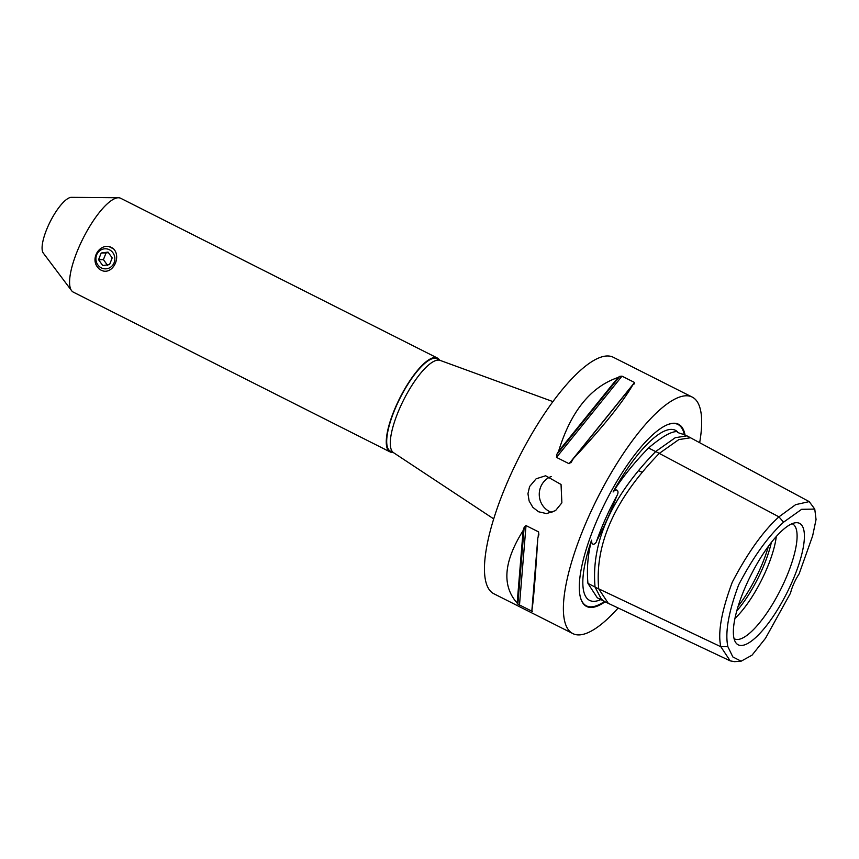<?xml version="1.0" encoding="UTF-8"?>
<svg xmlns="http://www.w3.org/2000/svg" width="859" height="859" viewBox="0 0 859 859"><rect width="100%" height="100%" fill="white"/><g stroke="black" fill="none" stroke-linecap="round" stroke-linejoin="round"><path stroke-width="1.29" d="M103.746 271.122A12.617 11.908 88.6 0 1 98.796 268.631L96.895 266.247C91.333 257.936 98.828 244.976 108.717 246.458L113.656 248.96C121.044 256.605 113.764 272.872 103.746 271.122M108.717 246.458A12.617 11.908 88.6 0 1 113.656 248.96M109.555 264.615L102.736 265.528L98.56 259.729L101.201 253.018L108.019 252.095L112.196 257.893L109.555 264.615M108.384 252.6L106.065 252.9L103.424 259.611L107.6 265.41M103.424 259.611L98.56 259.729M106.065 252.9L101.201 253.018M97.851 264.894A10.04 9.47 88.6 0 1 99.623 250.828A10.04 9.47 88.6 0 1 112.894 252.739A10.04 9.47 88.6 0 1 111.133 266.805A10.04 9.47 88.6 0 1 97.851 264.894M551.199 476.541A18.919 17.856 -91.4 0 0 540.977 486.269A18.919 17.856 -91.4 0 0 551.972 512.522M561.872 502.837L555.537 510.611L546.539 513.596L538.529 511.76L532.87 507.347L529.133 501.001L527.952 493.71L529.584 486.548L536.156 478.774L545.626 475.768L561.045 484.465L561.872 502.837M638.495 470.711L642.285 472.278M699.666 442.686A132.469 39.074 116.8 0 0 692.204 397.073A132.469 39.074 116.8 0 0 686.03 395.774A132.469 39.074 116.8 0 0 593.097 507.046A132.469 39.074 116.8 0 0 572.889 633.62A132.469 39.074 116.8 0 0 579.063 634.908A132.469 39.074 116.8 0 0 618.158 608M692.204 397.073L613.272 357.258A132.469 39.074 116.8 0 0 607.109 355.97A132.469 39.074 116.8 0 0 514.165 467.242A132.469 39.074 116.8 0 0 493.957 593.805L572.889 633.62M531.871 610.491A132.469 39.074 116.8 0 0 532.569 611.554L517.859 604.135A132.469 39.074 -63.2 0 1 517.161 603.072C501.688 585.731 503.664 561.571 523.11 530.583A132.469 39.074 -63.2 0 1 524.162 527.351L526.019 525.568L538.572 531.904L538.872 534.77A132.469 39.074 116.8 0 0 537.82 538.002C535.372 577.57 533.396 601.729 531.871 610.491L537.82 538.002M532.569 611.554L532.097 610.846M571.45 461.927L569.066 463.72L556.514 457.385L556.739 454.508A132.469 39.074 -63.2 0 1 558.586 451.265C570.816 411.461 590.648 386.861 618.083 377.477A132.469 39.074 -63.2 0 1 619.747 376.36L622.002 376.156L634.554 382.491L634.457 383.78A132.469 39.074 116.8 0 0 632.793 384.896C622.356 402.86 602.524 427.46 573.297 458.685A132.469 39.074 116.8 0 0 571.45 461.927L570.913 462.733M569.066 463.72L634.554 382.491L634.457 383.78M439.464 360.018A52.56 15.505 116.8 0 0 437.381 358.031L120.679 198.279A52.56 15.505 116.8 0 0 118.445 197.763L71.404 197.345A31.536 9.309 116.8 0 0 71.276 197.345A31.536 9.309 116.8 0 0 50.144 221.794A31.536 9.309 116.8 0 0 43.294 253.072L71.587 290.653A52.56 15.505 116.8 0 0 73.337 292.146L390.029 451.888A52.56 15.505 116.8 0 0 392.477 452.403A52.56 15.505 116.8 0 0 392.874 452.382M768.397 546.281A60.409 17.824 -63.2 0 1 760.011 569.087A60.409 17.824 -63.2 0 1 738.171 606.207M792.062 523.711A64.393 18.995 -63.2 0 1 784.761 580.877A64.393 18.995 -63.2 0 1 734.08 638.656M746.385 584.657A68.033 20.068 -63.2 0 1 795.821 522.723A68.033 20.068 -63.2 0 1 791.354 583.562A68.033 20.068 -63.2 0 1 735.529 642.274A68.033 20.068 -63.2 0 1 746.385 584.657M734.982 618.383A58.874 17.373 116.8 0 0 765.358 572.051A58.874 17.373 116.8 0 0 776.289 536.488M771.371 542.362A58.874 17.373 -63.2 0 1 761.772 570.247A58.874 17.373 -63.2 0 1 736.786 610.932M814.761 509.097L809.21 501.613L795.638 504.652L778.941 516.85L655.718 451.512L675.271 437.693L686.964 435.857L690.496 437.768L678.825 439.593L659.283 453.402C614.819 499.133 594.632 544.284 598.702 588.834L720.841 646.73L730.193 660.861L734.488 661.655L741.113 661.194L732.856 656.952L727.874 646.666C724.899 632.707 728.496 612.102 738.665 584.839C752.935 557.48 767.892 536.596 783.558 522.186L801.651 509.312L814.761 509.097L816.05 519.534L812.635 535.876L799.128 573.876A21.024 6.206 -63.2 0 0 790.538 593.086L765.519 638.258L752.022 655.181L741.113 661.194M783.558 522.186L778.941 516.85C763.179 531.098 747.62 552.885 732.265 582.219C721.431 611.436 717.619 632.933 720.841 646.73L727.874 646.666M600.828 599.582A95.252 28.1 -63.2 0 1 596.618 601.01A95.252 28.1 -63.2 0 1 591.561 540.161C587.835 554.635 586.633 569.055 587.943 583.411L595.051 586.998M587.943 583.411L597.306 597.81L603.19 600.774M591.561 540.161C591.497 547.398 596.404 543.275 596.683 540.902C603.813 527.566 610.502 512.608 616.762 496.008C619.811 491.144 616.676 487.515 613.101 491.992A95.252 28.1 -63.2 0 1 677.375 431.647L677.751 432.464M685.815 435.395L682.69 434.096C682.218 434.085 676.205 432.367 677.375 431.647C671.684 431.1 662.064 436.544 648.524 447.979L655.653 451.576M648.524 447.979C634.2 462.711 622.388 477.379 613.101 491.992M655.718 451.512C611.211 497.297 590.992 542.501 595.062 587.105L601.429 599.26L604.94 601.751M730.193 660.872L608.29 603.34L598.702 588.834L595.062 587.105M605.069 601.815A102.038 30.097 -63.2 0 1 591.346 607.453A102.038 30.097 -63.2 0 1 580.534 597.81A102.038 30.097 -63.2 0 1 605.67 501.785A102.038 30.097 -63.2 0 1 667.958 424.507A102.038 30.097 -63.2 0 1 685.053 435.008M558.586 451.265L618.083 377.477M573.297 458.685L632.793 384.896M517.161 603.072L523.11 530.583M118.445 197.763A52.56 15.505 116.8 0 0 118.231 197.763A52.56 15.505 116.8 0 0 83.022 238.512A52.56 15.505 116.8 0 0 71.587 290.653M437.381 358.031A52.56 15.505 116.8 0 0 434.933 357.516A52.56 15.505 116.8 0 0 398.05 401.668A52.56 15.505 116.8 0 0 390.029 451.888M440.356 360.469L437.006 358.783A51.723 15.258 116.8 0 0 434.59 358.267A51.723 15.258 116.8 0 0 398.297 401.722A51.723 15.258 116.8 0 0 390.416 451.147L393.766 452.833M552.906 401.593L440.098 360.383A51.723 15.258 116.8 0 0 438.176 360.082A51.723 15.258 116.8 0 0 402.27 402.721A51.723 15.258 116.8 0 0 393.54 452.682L493.732 518.911M596.683 540.902A95.639 28.218 -63.2 0 1 616.762 496.008M604.414 601.515A101.587 29.968 -63.2 0 1 591.142 606.851A101.587 29.968 -63.2 0 1 580.459 597.531M667.679 424.614A101.587 29.968 -63.2 0 1 673.177 423.455A101.587 29.968 -63.2 0 1 684.333 434.686M556.739 454.508L619.747 376.36M556.514 457.385L622.002 376.156M517.859 604.135L524.162 527.351M519.47 605.37L526.019 525.568M538.153 536.939L538.572 531.904M690.496 437.768L809.21 501.613M604.661 601.622L608.29 603.34"/></g></svg>
